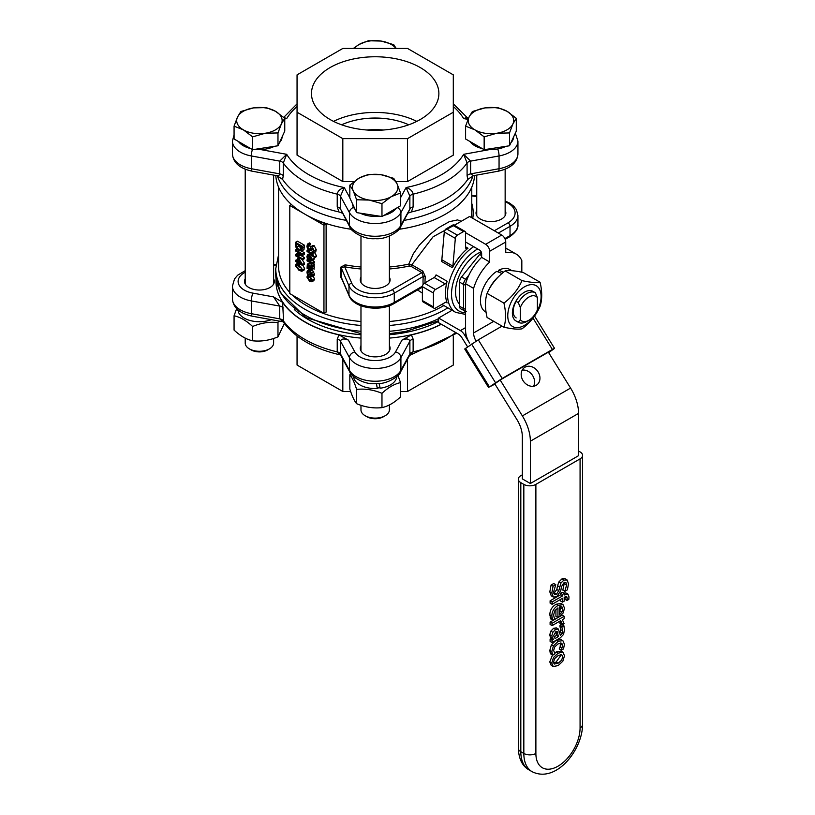 <?xml version="1.0" encoding="UTF-8"?>
<svg xmlns="http://www.w3.org/2000/svg" width="815" height="815" viewBox="0 0 815 815"><rect width="100%" height="100%" fill="white"/><g stroke="black" fill="none" stroke-linecap="round" stroke-linejoin="round"><path stroke-width="1.22" d="M520.316 319.714L518.309 322.271L515.834 320.845L518.32 322.282A17.044 9.841 120 0 0 526.847 321.436L528.854 320.275A14.201 8.201 -60 0 1 520.316 319.714L520.316 307.5A14.201 8.201 -60 0 1 537.391 297.638L535.384 292.768A17.044 9.841 120 0 0 535.363 292.758L532.878 291.322M515.895 301.234L518.309 302.62L520.316 307.5M528.854 320.275A14.201 8.201 -60 0 0 537.391 309.863L537.391 297.638M532.888 291.322L535.363 292.758A17.044 9.841 120 0 0 518.309 302.62M466.323 311.656L460.73 308.834A5.685 3.28 -60 0 1 459.548 306.236L459.548 282.133A5.685 3.28 -60 0 1 461.555 276.947L479.638 254.463A5.685 3.28 -60 0 1 481.533 252.752M467.596 346.874L462.125 338.031A8.527 4.921 -120 0 0 458.091 333.916L438.592 322.669L438.592 318.033L460.383 330.605A8.527 4.921 60 0 1 464.418 334.721L465.915 333.855M548.658 352.63L554.546 348.372L552.407 349.462L502.183 378.455L489.438 386.942L494.97 384.089M465.579 241.994L479.638 250.113A2.842 1.64 60 0 1 481.645 253.587L481.645 257.367L489.683 262.012A36.93 21.322 120 0 0 473.607 288.378L465.579 283.742L465.579 330.391A17.044 9.841 60 0 0 469.562 343.034L464.418 334.721M465.579 315.048L464.601 314.488M452.05 310.26L438.592 318.033M488.623 387.614L464.723 348.993L478.293 339.835L502.04 326.122M500.166 380.014L548.373 352.172L570.582 388.072A34.087 19.682 60 0 1 578.568 413.378L578.568 455.677L530.361 483.509L530.361 441.21A34.087 19.682 -120 0 0 522.374 415.905L500.166 380.014L494.787 383.804L517.005 419.705A22.728 13.122 60 0 1 522.323 436.565L522.323 478.874L530.361 483.509M473.607 288.378L473.607 332.958A11.359 6.561 -120 0 0 476.113 341.139M533.57 386.228A10.656 8.69 54.8 0 0 532.287 375.063A10.656 8.69 54.8 0 0 522.191 370.122M536.168 385.322A10.656 8.69 -125.2 0 1 523.25 380.962A10.656 8.69 -125.2 0 1 524.422 367.575A10.656 8.69 -125.2 0 1 537.666 371.263A10.656 8.69 -125.2 0 1 536.718 384.975A10.656 8.69 -125.2 0 1 536.168 385.322M454.352 225.276L469.593 216.474L501.734 235.036A5.685 3.28 60 0 1 505.748 241.994L505.748 252.732A36.93 21.322 120 0 1 516.18 254.076A36.93 21.322 120 0 1 521.824 260.545L521.824 272.22M489.683 262.012L489.683 251.264A5.685 3.28 -120 0 0 485.659 244.306L465.579 232.713A2.842 1.64 120 0 0 464.988 231.409A2.842 1.64 120 0 0 463.562 231.552L457.337 235.148A2.842 1.64 120 0 0 455.341 238.377L452.885 266.148L441.842 259.761A2.842 1.64 -60 0 1 441.353 261.32L452.406 267.697A39.772 22.963 -60 0 1 467.983 248.218L465.579 246.823M465.579 283.742A36.93 21.322 -60 0 1 481.645 257.367M505.748 248.381A36.93 21.322 -60 0 1 508.142 249.441L516.18 254.076M365.13 415.711L366.984 416.781A11.593 6.693 -0 0 0 383.376 416.781L385.23 415.711A14.201 8.201 180 0 1 365.14 415.711A14.201 8.201 180 0 1 365.13 415.711A14.201 8.201 180 0 1 360.974 409.914L360.974 405.289M389.387 404.923L389.387 409.914A14.201 8.201 180 0 1 385.23 415.711M397.129 184.007L400.532 192.982L391.251 196.68A22.728 13.122 -0 0 0 397.129 184.007A22.728 13.122 -0 0 0 381.063 174.726L393.737 178.342L397.129 184.007M381.97 203.689L369.297 200.072A22.728 13.122 -0 0 0 391.251 196.68L381.97 203.689L381.97 216.535L356.624 212.613L349.829 197.974L349.829 185.137L359.109 178.118L368.39 174.42L381.063 174.726A22.728 13.122 -0 0 0 359.109 178.118A22.728 13.122 -0 0 0 353.231 190.792A22.728 13.122 -0 0 0 369.297 200.072L356.624 199.767L353.231 190.792L349.829 185.137M381.97 216.535L400.532 205.818L400.532 192.982M356.624 212.613L356.624 199.767M396.151 208.345A22.728 13.122 180 0 1 383.936 215.394M379.576 216.158A22.728 13.122 180 0 1 360.22 213.163M355.197 209.537A22.728 13.122 180 0 1 352.457 203.638M379.128 383.457L380.167 388.225A21.587 12.47 0 0 0 396.752 376.673M376.408 383.62L377.355 388.5L376.296 383.62M353.608 376.673A21.587 12.47 0 0 0 377.355 388.5M498.719 272.159L498.719 270.203L503.527 272.22M502.03 273.483L496.712 271.364A24.43 14.11 -60 0 0 481.573 292.931A24.43 14.11 -60 0 0 485.496 311.86L486.097 312.206M485.475 304.219A24.43 14.11 -60 0 1 485.771 299.676M488.562 290.385A24.43 14.11 -60 0 1 498.943 276.336M498.719 270.203A24.43 14.11 -60 0 1 509.935 269.541L511.973 270.723M516.16 317.921A14.354 8.293 -60 0 1 516.139 301.377M533.03 291.403A17.044 9.841 120 0 0 530.463 290.598A17.044 9.841 120 0 0 514.836 303.241A17.044 9.841 120 0 0 515.987 320.927M509.996 304.841A23.584 13.611 120 0 0 516.099 327.61A23.584 13.611 120 0 0 538.868 307.418A23.584 13.611 120 0 0 532.766 284.639A23.584 13.611 120 0 0 509.996 304.841M522.008 280.625C530.208 282.418 536.239 282.958 540.08 282.235C542.26 291.526 542.26 299.563 540.08 306.338C536.239 315.089 530.208 322.587 522.008 328.832C518.157 329.545 512.126 329.015 503.925 327.212C506.105 320.438 506.105 312.4 503.925 303.109C512.126 296.874 518.157 289.376 522.008 280.625L505.168 270.896C496.967 277.141 490.936 284.639 487.085 293.39C484.915 300.164 484.915 308.202 487.085 317.493L503.925 327.212M540.08 282.235L523.24 272.516C515.039 270.712 509.018 270.183 505.168 270.896M503.925 303.109L487.085 293.39M377.264 388.011A20.742 11.97 0 0 0 380.055 387.736M349.829 374.768L349.829 389.061C352.1 396.172 354.362 401.051 356.624 403.7C365.069 407.235 373.525 408.549 381.97 407.622C388.154 406.278 394.348 402.712 400.532 396.905L400.532 382.612C394.348 383.947 388.154 387.522 381.97 393.329C373.525 389.784 365.069 388.48 356.624 389.407C354.362 382.296 352.1 377.416 349.829 374.768L350.949 373.769M397.954 375.511L400.532 382.612M356.624 403.7L356.624 389.407M381.97 407.622L381.97 393.329M301.53 254.412L295.468 254.504L295.468 255.716L302.497 259.771L302.497 258.762L296.925 255.553L302.497 255.503L302.497 253.964L295.468 249.91L295.468 250.908L301.53 254.412M300.878 255.513L304.504 257.611L302.497 258.762M304.504 257.611L304.504 258.61L302.497 259.771M299.625 253.312L297.475 253.343L295.468 254.504M296.996 249.023L295.468 249.91M301.591 251.122L304.504 252.803L302.497 253.964M304.504 252.803L304.504 254.341L302.497 255.503M308.64 244.765L307.459 244.093L306.919 246.436L307.55 248.932L309.048 250.531L310.821 249.94L311.187 248.483L312.277 248.055L313.388 250.378L312.624 252.273L313.744 252.925L314.193 250.765L312.186 246.874L310.882 246.69L312.889 245.529L310.912 246.67L309.975 248.942L308.895 249.319L307.724 246.833L308.64 244.765L310.647 243.614L308.64 244.846M310.301 250.704L312.828 248.779L310.301 250.704M312.094 247.964L311.187 248.483L312.277 248.055M309.975 248.942L308.895 249.319L310.057 248.646M310.647 243.614L309.466 242.931L307.459 244.093M310.647 243.685L309.731 245.672L310.902 248.157M312.858 245.549L314.193 245.722L316.21 249.614L315.751 251.764L313.744 252.925M311.585 253.119L307.041 250.49L307.041 251.519L311.585 254.137L311.585 255.808L312.318 256.226L312.491 254.637L314.346 257.805L312.318 252.844L311.585 252.426L311.585 253.119M310.872 250.378L312.991 251.611M308.192 249.828L307.041 250.49M313.469 255.564L312.318 256.226M312.491 253.638L314.498 252.477L316.434 255.645L316.352 256.654L314.346 257.805M313.561 252.823L312.318 253.536M312.97 252.477L312.318 252.844M313.164 251.509L311.585 252.426M311.88 260.892L312.461 259.465L309.649 255.024L307.612 254.667L306.919 256.521L307.367 258.854L308.335 259.414L307.693 256.949L308.152 255.767L309.588 256.032L309.588 260.25L311.88 260.892L313.938 259.7L311.982 260.831M310.26 259.639L310.26 256.419L311.738 258.987L311.32 259.904L310.26 259.639L311.727 258.793M311.738 258.987L311.503 259.802M309.588 258.63L308.335 259.353M309.588 257.377L307.927 258.335M309.588 258.691L308.335 259.414M307.612 254.667L310.24 253.373M314.437 257.754L313.887 259.73M311.299 266.362L311.483 269.388L310.678 269.337L310.108 266.291L308.569 264.294L307.357 264.131L307.041 268.267L312.053 270.488L312.206 266.882L311.299 266.362L312.033 265.935M311.483 269.388L310.678 269.337L311.646 268.787M311.656 268.583L310.515 269.235M311.361 265.547L312.288 266.077L311.534 263.439L312.318 263.887L312.318 262.858L307.041 259.812L307.041 260.841L310.78 263.001L311.361 265.547L310.108 266.291M307.357 264.131L309.364 262.97L311.004 263.418M309.802 268.828L308.335 267.982L307.713 266.016L308.63 265.384L309.802 268.828M309.649 267.228L308.335 267.982M313.551 265.344L314.213 265.721L314.06 269.327M314.213 265.721L312.206 266.882M308.712 265.435L307.713 266.016L308.63 265.384M312.4 260.596L314.325 261.707L314.325 262.725L312.318 263.887M313.541 262.277L314.295 264.916L312.288 266.077M308.039 259.241L307.041 259.812M314.325 261.707L312.318 262.858M309.17 269.49L307.601 270.397L306.919 272.057L307.337 274.095L308.335 274.665L307.693 272.485L309.669 271.853L311.656 274.777L311.035 276.224L312.033 276.805L312.44 275.236L311.717 272.77L309.669 270.804L307.561 270.417L309.568 269.256M312.532 270.234L314.447 274.085L314.04 275.643L312.033 276.805M309.7 271.324L310.342 273.504L308.335 274.665M310.342 273.453L308.335 274.604M309.191 271.619L307.693 272.485L308.08 271.548M309.68 275.949L307.642 275.49L306.888 277.059L309.68 281.389L311.839 281.776L312.461 280.279L309.68 275.949L311.656 274.798M309.048 276.693L307.652 277.497L309.68 276.998L311.697 279.84L309.68 280.329L307.652 277.497L308.009 276.631M311.697 279.84L311.34 280.717M309.659 276.336L311.687 279.168M307.5 275.562L309.506 274.4L311.656 274.767M313.276 276.081L314.478 279.117L313.846 280.615L311.839 281.776M302.497 264.447L298.871 258.722L297.882 258.151L297.882 261.737L295.468 260.342L295.468 261.381L297.882 262.776L297.882 263.744L298.636 264.182L298.636 263.214L302.497 265.446L302.497 264.447L304.504 263.286L304.504 264.284L302.497 265.446M302.161 259.578L304.504 263.286M299.767 258.202L298.871 258.722M298.779 257.632L297.882 258.151M295.468 260.342L297.882 259.414M301.387 263.754L298.636 262.175L298.636 259.445L301.387 263.754M299.91 261.442L298.636 262.175M299.472 263.703L298.636 264.182M295.468 244.205L296.028 247.403L298.973 250.765L301.937 250.826L302.497 246.395L295.468 242.33L295.468 244.205M301.55 251.152L303.944 249.665L301.55 251.152M301.265 249.726L298.983 249.645L296.741 247.21L296.273 243.879L301.682 247.006L300.959 250.001M298.433 245.132L298.748 246.059L296.741 247.21M298.748 246.059L301.621 248.789M295.468 242.33L297.475 241.169L304.504 245.234L303.944 249.665M304.504 245.234L302.497 246.395M298.983 270.305L301.723 271.263L302.64 269.826L298.973 265.109L295.845 264.264L295.315 265.598L298.983 270.305M302.844 265.242L304.647 268.665L304.117 269.979L302.11 271.14M298.107 264.885L298.85 266.515L301.601 268.38M298.983 269.195L296.833 267.677L296.1 266.047L296.854 265.272L301.112 267.738L301.856 269.368L301.132 270.142L298.983 269.195M301.856 269.368L301.132 270.142L301.815 269.745M295.845 264.264L297.882 263.092M297.271 265.364L296.1 266.047L296.854 265.272M289.804 205.462L323.952 225.174L323.952 313.317L289.804 293.604L289.804 205.462L291.444 204.514M459.548 304.209A31.245 18.042 -60 0 1 455.534 291.862A31.245 18.042 -60 0 1 481.196 251.866M366.954 130.013A53.973 31.164 180 0 1 383.407 130.013A53.973 31.164 0 0 0 366.954 130.013M425.063 282.774A39.772 22.963 -60 0 1 425.298 276.57L422.842 271.151L411.83 264.794L433.081 236.768L457.623 223.392M422.384 293.135L417.545 289.967M445.876 302.212L447.099 302.915A39.772 22.963 -60 0 1 447.099 281.267L436.045 274.889A2.842 1.64 -60 0 1 434.151 277.528L445.204 283.905A2.842 1.64 120 0 0 447.099 281.267M445.204 283.905L435.444 289.539A2.842 1.64 120 0 0 433.437 293.023L433.437 306.939A2.842 1.64 120 0 0 434.028 308.243A2.842 1.64 120 0 0 435.444 308.101L445.204 302.467A2.842 1.64 120 0 1 446.62 302.324A2.842 1.64 120 0 1 447.099 302.915M465.579 232.713L465.579 247.332A2.842 1.64 120 0 0 466.16 248.636A2.842 1.64 120 0 0 467.983 248.218M452.406 267.697A2.842 1.64 120 0 0 452.885 266.148M434.028 308.243L422.975 301.856A2.842 1.64 -60 0 1 422.384 300.562L422.384 286.646A2.842 1.64 -60 0 1 424.391 283.162L434.151 277.528M443.88 305.544A96.588 55.766 180 0 1 389.387 321.507M360.974 321.507A96.588 55.766 180 0 1 292.453 295.122M289.804 292.432A96.588 55.766 180 0 1 278.587 266.352L278.587 187.185M425.298 276.57A1.416 0.703 6.4 0 0 423.301 276.407A41.188 23.778 120 0 0 423.158 284.374M422.842 271.151A1.416 0.815 -60 0 1 421.875 272.597L423.301 276.407L394.266 293.176A2.842 1.64 -120 0 0 392.26 289.692A24.144 13.937 180 0 1 368.706 293.268A24.144 13.937 180 0 1 351.744 283.182L344.704 266.78A98.014 56.581 0 0 0 360.974 268.981M461.341 221.242L457.531 219.918L449.238 221.7L438.358 227.854L429.454 234.791L419.348 245.152L413.236 253.862L408.804 264.111L411.83 264.794A1.416 0.815 -60 0 1 410.852 266.23L421.875 272.597L392.26 289.692M389.387 266.994A96.588 55.766 180 0 0 408.804 264.111L409.293 266.047L410.852 266.23M360.974 266.994A96.588 55.766 180 0 1 345.142 264.834L344.704 266.78L341.271 267.911L348.983 285.902A2.842 2.251 -23.2 0 1 351.744 283.182M345.142 264.834L340.405 267.34A1.416 0.815 180 0 1 341.271 267.911L341.454 277.997L349.126 295.906C353.832 308.213 380.075 312.074 393.676 303.751A2.842 1.64 60 0 0 394.266 302.447A26.987 15.577 180 0 1 367.942 306.44A26.987 15.577 180 0 1 348.983 295.173L341.271 277.192A1.416 0.815 180 0 0 340.405 276.621L342.188 279.718M305.89 214.732A96.588 55.766 0 0 0 306.878 215.313A96.588 55.766 0 0 0 326.122 223.921L326.122 312.064L323.952 313.317M505.147 210.372A14.915 8.608 180 0 1 505.86 213A14.915 8.608 180 0 1 496.651 220.957A14.915 8.608 180 0 1 480.402 219.082A14.915 8.608 180 0 1 476.031 213A14.915 8.608 180 0 1 476.744 210.372M351.326 229.29A99.43 57.407 180 0 1 304.871 214.162A99.43 57.407 180 0 1 275.806 175.5M474.554 175.5A99.43 57.407 180 0 1 399.034 229.29M323.952 225.174L326.122 223.921M441.842 259.761L444.287 232A2.842 1.64 -60 0 1 446.284 228.77L452.519 225.174A2.842 1.64 -60 0 1 453.935 225.032L464.988 231.409M389.387 277.212A14.915 8.608 180 0 1 390.1 279.83A14.915 8.608 180 0 1 380.89 287.787A14.915 8.608 180 0 1 364.631 285.922A14.915 8.608 180 0 1 360.271 279.83A14.915 8.608 180 0 1 360.974 277.212M341.628 124.797A53.973 31.164 180 0 1 408.733 124.797M416.811 121.374A63.702 36.777 0 0 0 333.549 121.374M330.136 119.55A63.702 36.777 180 0 1 311.483 93.542A63.702 36.777 180 0 1 350.807 59.566A63.702 36.777 180 0 1 420.224 67.533A63.702 36.777 180 0 1 438.878 93.542A63.702 36.777 180 0 1 399.554 127.517A63.702 36.777 180 0 1 330.136 119.55M466.689 117.472L463.674 118.593L467.871 118.226L453.303 103.851M473.627 175.673L470.622 173.88L470.622 161.126L463.674 154.31L467.087 163A5.685 3.28 180 0 1 470.622 161.126L499.055 155.95A26.987 15.577 0 0 0 517.933 141.087L517.933 153.852A26.987 15.577 180 0 1 499.055 168.715A5.685 1.396 79.7 0 1 498.362 171.17C510.71 168.43 517.23 162.654 517.933 153.852M408.121 213.123L411.402 211.951L413.134 206.908L413.134 194.153A99.43 57.407 0 0 0 467.087 163L467.087 175.755L467.779 179.402L473.403 175.714L498.362 171.17M411.402 211.951A99.43 57.407 0 0 0 467.779 179.402M413.134 206.908A5.685 3.28 -0 0 0 409.884 208.956L400.919 225.368L400.919 212.613L409.884 196.201A5.685 3.28 0 0 1 413.134 194.153C412.594 191.067 410.251 188.866 406.115 187.542L409.884 196.201L409.843 209.384L400.491 227.1A5.685 4.421 28.6 0 0 400.919 225.368A26.987 15.577 180 0 1 375.185 236.268A26.987 15.577 180 0 1 349.441 225.368A5.685 4.421 151.4 0 0 349.869 227.1C349.727 229.871 362.736 239.875 375.226 238.673C387.665 239.875 400.674 229.81 400.491 227.1M284.618 118.175L286.686 118.593L283.732 117.38L297.057 103.851M283.274 175.755A5.685 3.28 180 0 0 279.739 173.88L251.305 168.715L251.305 155.95L279.739 161.126L279.708 174.257L278.883 175.5L276.957 175.714L282.581 179.402L283.274 175.755L283.274 163L286.686 154.31L279.739 161.126A5.685 3.28 180 0 1 283.274 163A99.43 57.407 0 0 0 337.227 194.153A5.685 3.28 180 0 1 340.476 196.201L344.246 187.542C340.11 188.866 337.767 191.067 337.227 194.153L337.227 206.908L338.959 211.951L342.239 213.123M282.581 179.402A99.43 57.407 0 0 0 338.959 211.951M349.869 227.1L340.476 208.956L340.476 196.201L349.441 212.613A5.685 4.421 -28.6 0 1 353.567 207.356M407.541 181.562L407.541 138.642L453.303 112.225L453.303 155.135L407.541 181.562L395.886 181.562M354.056 181.562L342.82 181.562L297.057 155.135L297.057 112.225L342.82 138.642L407.541 138.642M453.303 112.225L453.303 74.858L407.541 48.442L342.82 48.442L297.057 74.858L297.057 112.225M342.82 181.562L342.82 138.642M410.403 354.81L413.134 351.876A5.685 3.28 -0 0 0 409.884 353.924L409.578 355.432L456.838 333.192M455.666 332.52A99.43 57.407 180 0 1 413.134 351.876L413.134 339.122L411.402 334.884L401.968 340.11C406.379 338.347 409.018 338.694 409.884 341.169L409.884 353.924L400.919 370.336A5.685 4.421 28.6 0 1 400.491 372.078L409.578 355.432M441.363 324.268A99.43 57.407 180 0 1 411.402 334.884M338.969 334.894L337.227 339.122L337.227 351.876L340.792 355.422L340.476 353.924A5.685 3.28 0 0 0 337.227 351.876A99.43 57.407 180 0 1 283.274 320.733A5.685 3.28 0 0 0 279.739 318.859L283.681 322.445L282.581 302.334L273.545 296.894L279.739 306.094L279.739 318.859L251.305 313.683A5.685 1.396 100.3 0 0 251.998 316.139C239.651 313.398 233.131 307.632 232.428 298.82A26.987 15.577 180 0 0 251.305 313.683L251.305 300.929A5.685 1.396 -79.7 0 1 253.017 293.156A21.302 12.296 180 0 1 238.591 284.017A21.302 12.296 180 0 1 245.213 272.261M337.227 339.122A5.685 3.28 0 0 1 340.476 341.169L349.441 357.581L349.441 370.336L340.476 353.924L340.476 341.169C341.353 338.704 343.981 338.347 348.392 340.11L338.959 334.884A99.43 57.407 180 0 1 282.581 302.334M276 264.468L273.616 265.894M273.616 265.924L275.959 264.855M389.387 345.631A14.915 8.608 180 0 1 390.1 348.26A14.915 8.608 180 0 1 375.185 356.868A14.915 8.608 180 0 1 360.271 348.26A14.915 8.608 180 0 1 360.974 345.631M273.616 278.801A14.915 8.608 180 0 1 274.329 281.42A14.915 8.608 180 0 1 259.414 290.038A14.915 8.608 180 0 1 244.5 281.42A14.915 8.608 180 0 1 245.213 278.801M297.057 336.055L297.057 365.059L342.82 391.475L342.82 359.16M407.541 359.16L407.541 391.475L400.532 391.475M350.644 391.475L342.82 391.475M453.303 336.055L453.303 365.059L407.541 391.475M578.568 451.041L580.076 451.907A8.527 4.921 180 0 1 582.572 455.391A8.527 4.921 180 0 1 580.076 458.865L535.883 484.385A8.527 4.921 180 0 1 523.831 484.385L520.816 482.643A8.527 4.921 180 0 1 518.32 479.169A8.527 4.921 180 0 1 520.816 475.685L522.323 474.819M558.112 641.436L553.385 645.969L551.837 651.562L552.794 655.117L555.066 653.803L553.609 650.492L554.801 646.845L558.112 643.86L561.769 643.157L562.676 645.256L561.24 650.238L563.522 648.923L564.449 644.278L562.808 640.539L558.112 641.436L556.105 640.274L561.127 639.561M552.152 653.661L550.145 652.499L550.777 653.956L552.794 655.117M550.145 652.499L549.83 650.401L551.378 644.808L556.105 640.274M561.24 650.095L559.233 648.944L561.24 650.238M559.233 648.944L560.129 646.825L562.136 647.986M560.129 646.825L560.496 642.933M551.276 595.867L553.283 597.028L556.696 596.743L560.751 590.712L561.596 586.423L564.092 582.562L565.926 582.562L566.619 584.936L564.877 591.293L567.423 589.826L568.473 583.703L567.148 579.985L563.868 580.117L560.965 582.99L558.815 590.651L556.36 594.359L554.414 594.441L553.68 591.772L555.759 584.661L553.079 586.209L551.826 593.025L553.405 597.1L551.276 595.867L549.819 591.863L551.072 585.048L553.079 586.209M564.877 591.293L562.87 590.131L564.877 591.12M562.87 589.958L564.449 582.379M551.072 585.048L553.752 583.499L555.759 584.661M553.854 593.442L556.808 589.5L557.542 585.72L559.548 586.882M557.542 585.72L558.958 581.839L560.965 582.99M558.958 581.839L561.861 578.956L564.887 578.66L566.894 579.811M554.149 617.536L553.609 614.989L554.72 610.965L557.939 607.888L557.939 617.525L563.165 612.962L564.51 608.153L563.022 604.638L558.081 605.433C554.006 607.898 551.918 611.433 551.837 616.038L552.855 620.205L555.066 618.931L554.149 617.536M557.939 617.525L555.922 616.364L555.922 609.416M559.487 611.535L559.895 610.995L561.902 612.157L559.487 614.347L559.487 606.992L561.892 606.747L562.839 608.978L561.902 612.157M559.895 610.995L560.679 606.584M552.855 620.205L550.848 619.043L549.83 614.877C549.911 610.272 551.989 606.737 556.064 604.272L561.005 603.477L563.022 604.638M567.23 598.23L566.945 600.472L568.809 599.402L569.002 596.886L567.963 594.115L564.174 594.991L564.174 593.412L562.493 594.39L562.493 595.969L552.112 601.959L552.112 604.302L562.493 598.312L562.493 602.112L564.174 601.144L564.174 597.263L566.659 596.458L567.23 598.23L565.213 596.692M552.112 604.302L550.105 603.141L550.105 600.798L560.486 594.807L560.486 593.228L562.493 594.39M560.486 594.807L562.493 595.969M560.486 593.228L562.167 592.261L564.174 593.412M563.603 593.086L565.956 592.963L567.963 594.115M566.945 600.36L564.938 599.198L566.945 600.472M564.938 599.198L565.223 597.079M560.486 599.473L560.486 600.95L562.493 602.112M550.105 600.798L552.112 601.959M564.174 618.646L564.174 616.303L552.112 623.261L552.112 625.614L560.669 620.673L562.085 623.506L561.993 624.942L564.102 623.72L562.37 619.685L564.174 618.646M552.112 625.614L550.105 624.453L550.105 622.11L562.167 615.142L564.174 616.303M550.105 622.11L552.112 623.261M561.993 624.942L559.986 623.781L559.905 621.111M559.986 623.658L561.993 624.82M551.775 635.894L553.385 639.49L552.112 640.223L552.112 642.577L560.353 637.809L563.562 634.447L564.459 629.73L563.909 625.788L561.841 626.99L562.666 630.749L562.258 633.418L560.435 635.425L558.326 629.027L555.606 629.465L552.845 632.287L551.775 635.894L549.768 634.732L550.838 631.126L552.845 632.287M555.086 638.512L553.65 635.659L555.749 631.798L557.154 631.574L558.428 636.576L555.086 638.512M562.218 624.81L563.909 625.788M559.844 633L560.649 629.598L559.834 625.828L561.678 624.759M559.834 625.828L561.841 626.99M552.112 640.223L550.105 639.072L550.105 641.415L552.112 642.577M550.105 639.072L551.378 638.328L553.385 639.49M551.378 638.328L550.349 637.228L552.356 638.389M550.349 637.228L549.768 634.732M553.833 636.912L556.421 635.425L558.428 636.576M556.421 635.425L555.922 631.523M550.838 631.126L553.599 628.304L556.319 627.866L558.326 629.027M559.834 625.961L561.841 627.122M558.143 665.6L562.839 661.199L564.51 655.718L562.839 652.173L558.143 653.172L553.487 657.522L551.775 663.074L553.202 666.507L558.143 665.6M554.465 653.121L556.136 652.01L561.066 651.134L563.073 652.285M553.64 663.053L556.136 662.025L560.761 655.566L560.639 654.547M562.768 656.727L561.627 660.191L558.143 663.186L554.332 664.052L553.517 662.065L554.689 658.571L558.143 655.586L561.627 654.567L562.768 656.727M553.202 666.507L551.195 665.346L549.768 661.912L552.519 654.965M249.37 348.871L251.224 349.941A11.593 6.693 -0 0 0 267.615 349.941L269.459 348.871A14.201 8.201 180 0 1 249.37 348.871A14.201 8.201 180 0 1 245.213 343.074L245.213 338.093M273.616 338.449L273.616 343.074A14.201 8.201 180 0 1 269.459 348.871A14.201 8.201 180 0 1 269.459 348.881M265.303 133.242L252.619 136.859L243.349 129.84A22.728 13.122 -0 0 0 265.303 133.242A22.728 13.122 -0 0 0 281.369 123.962L277.976 132.937L265.303 133.242M234.068 126.142L237.46 117.166A22.728 13.122 -0 0 0 243.349 129.84L234.068 126.142L234.068 138.978L252.619 149.695L252.619 136.859M240.863 111.512L253.536 107.886A22.728 13.122 -0 0 0 237.46 117.166L240.863 111.512M275.49 111.288L284.761 118.297L281.369 123.962A22.728 13.122 -0 0 0 275.49 111.288A22.728 13.122 -0 0 0 253.536 107.886L266.21 107.59L275.49 111.288M277.976 132.937L277.976 145.773L284.761 131.144L284.761 118.297M277.976 145.773L252.619 149.695M274.38 146.333A22.728 13.122 180 0 1 255.013 149.328M250.653 148.564A22.728 13.122 180 0 1 238.449 141.504M282.133 136.808A22.728 13.122 180 0 1 279.392 142.707M278.506 320.967L277.976 322.567C269.521 321.64 261.075 322.944 252.619 326.489C246.436 320.682 240.252 317.116 234.068 315.772L234.068 330.075C240.252 335.872 246.436 339.447 252.619 340.782C261.075 341.709 269.521 340.405 277.976 336.86L284.374 323.423M234.068 315.772L236.645 308.681M252.619 340.782L252.619 326.489M277.976 336.86L277.976 322.567M238.326 310.24L238.408 312.135A21.587 12.47 0 0 0 271.314 319.663M238.337 310.495L237.919 309.904M237.848 309.832A21.587 12.47 0 0 0 237.939 310.515M353.353 48.442L359.109 44.448A22.728 13.122 0 0 0 354.382 48.442M368.39 40.75L381.063 41.056A22.728 13.122 0 0 0 359.109 44.448L368.39 40.75M395.978 48.442A22.728 13.122 0 0 0 381.063 41.056L393.737 44.672L396.192 48.442M485.068 107.886L497.741 107.59L507.012 111.288A22.728 13.122 0 0 0 485.068 107.886A22.728 13.122 0 0 0 468.992 117.166L472.384 111.512L485.068 107.886M516.292 118.297L512.9 123.962A22.728 13.122 0 0 0 507.012 111.288L516.292 118.297L516.292 131.144L509.497 145.773L496.824 147.739L484.151 149.695L465.599 138.978L465.599 126.142L468.992 117.166A22.728 13.122 0 0 0 474.87 129.84L465.599 126.142M509.497 132.937L496.824 133.242A22.728 13.122 0 0 0 512.9 123.962L509.497 132.937L509.497 145.773M484.151 136.859L474.87 129.84A22.728 13.122 0 0 0 496.824 133.242L484.151 136.859L484.151 149.695M513.664 136.808A22.728 13.122 180 0 1 510.923 142.707M505.901 146.333A22.728 13.122 180 0 1 486.545 149.328M482.185 148.564A22.728 13.122 180 0 1 469.97 141.504M465.579 309.038A2.842 1.64 180 0 1 463.562 308.549A5.685 3.28 120 0 0 464.733 311.147M468.931 275.093L465.579 279.27A2.842 0.601 38.8 0 1 466.801 280.105M461.555 276.947L465.579 279.27A5.685 3.28 120 0 0 463.562 284.445A2.842 1.64 0 0 0 465.579 284.924M459.548 282.133L463.562 284.445L463.562 308.549L459.548 306.236M479.638 254.463L481.645 255.625M465.579 327.61L460.383 330.605M552.407 349.462L533 318.095M502.183 378.455L478.293 339.835M495.479 382.673L471.59 344.052M489.438 386.942L465.538 348.321M493.747 321.334L473.607 332.958M522.374 415.905L570.582 388.072M530.361 441.21L578.568 413.378M489.683 251.264L505.748 241.994M485.659 244.306L501.734 235.036M309.731 245.672L307.724 246.833M314.193 245.722L312.186 246.874M316.21 249.614L314.193 250.765M316.434 255.645L314.427 256.807M311.381 254.025L309.649 255.024M314.478 258.304L312.461 259.465M309.435 255.951L307.693 256.949M310.576 263.133L308.569 264.294M314.447 267.717L312.44 268.879M314.325 264.518L312.318 265.68M314.447 274.085L312.44 275.236M313.724 271.609L311.717 272.77M310.546 270.285L309.669 270.804M311.615 279.209L309.68 280.329M314.478 279.117L312.461 280.279M296.986 244.286L296.273 244.704M300.99 248.483L298.983 249.645M304.504 247.077L302.497 248.239M304.647 268.665L302.64 269.826M300.44 264.264L298.973 265.109M298.85 266.515L296.833 267.677M465.579 312.817A36.93 21.322 -60 0 1 451.51 294.184A36.93 21.322 -60 0 1 477.631 248.952M473.678 246.67A39.772 22.963 120 0 0 447.496 294.184A39.772 22.963 120 0 0 455.738 312.389L465.579 314.427M435.444 289.539L424.391 283.162M278.587 254.667L275.755 268.665A99.43 57.407 0 0 0 360.974 325.48M389.387 325.48A99.43 57.407 0 0 0 447.863 307.846M438.592 318.685A99.43 57.407 180 0 1 389.387 331.287M360.974 331.287A99.43 57.407 180 0 1 304.871 315.059A99.43 57.407 180 0 1 275.755 274.461L275.755 268.665M389.387 268.981A98.014 56.581 0 0 0 409.293 266.047M340.405 267.34L340.405 276.621M422.425 286.197L394.266 302.447L394.266 293.176A26.987 15.577 0 0 1 367.942 297.169A26.987 15.577 0 0 1 348.983 285.902L348.983 295.173A2.842 2.251 156.8 0 0 349.126 295.906M471.773 187.185L471.773 211.839A96.588 55.766 180 0 1 471.274 217.452M472.761 218.308A98.014 56.581 0 0 0 471.773 203.404M498.352 233.08L510.027 226.336A2.842 1.64 -120 0 0 508.02 222.852L494.328 230.757M505.147 200.989L509.558 203.067L513.807 206.276L516.364 209.587L517.933 215.313A26.987 15.577 0 0 1 510.027 226.336L510.027 235.617A2.842 1.64 60 0 1 509.436 236.91C515.589 232.662 518.422 228.557 517.933 224.594A26.987 15.577 180 0 1 510.027 235.617L504.872 238.591M505.147 201.723A24.144 13.937 180 0 1 508.02 222.852M471.773 195.895L476.744 196.609M277.385 175.816A99.43 57.407 0 0 0 304.871 206.042A99.43 57.407 0 0 0 346.192 220.356M404.169 220.356A99.43 57.407 0 0 0 472.975 175.816M463.562 231.552L452.519 225.174M457.337 235.148L446.284 228.77M455.341 238.377L444.287 232M433.437 293.023L422.384 286.646M433.437 306.939L422.384 300.562M453.303 106.531A93.745 54.126 180 0 1 463.674 118.593L468.034 119.387M467.087 175.755A5.685 3.28 180 0 1 470.622 173.88L499.055 168.715L499.055 155.95A5.685 1.396 -100.3 0 0 497.721 148.982M489.805 149.553L463.674 154.31A93.745 54.126 180 0 1 406.115 187.542L400.532 197.78M284.761 118.939L286.686 118.593A93.745 54.126 180 0 1 297.057 106.531M232.428 153.852A26.987 15.577 180 0 0 251.305 168.715A5.685 1.396 100.3 0 0 251.998 171.17C239.651 168.43 233.131 162.654 232.428 153.852L232.428 141.087A26.987 15.577 0 0 0 251.305 155.95A5.685 1.396 -79.7 0 1 252.416 149.573M349.829 197.78L344.246 187.542A93.745 54.126 180 0 1 286.686 154.31L260.555 149.553M337.227 206.908A5.685 3.28 180 0 1 340.476 208.956L349.441 225.368L349.441 212.613A26.987 15.577 0 0 0 375.185 223.514A26.987 15.577 0 0 0 400.919 212.613A5.685 4.421 -151.4 0 0 397.404 207.621M413.134 339.122A5.685 3.28 0 0 0 409.884 341.169L400.919 357.581A5.685 4.421 -151.4 0 0 395.499 351.958A21.302 12.296 180 0 1 375.185 360.566A21.302 12.296 180 0 1 354.861 351.958L348.392 340.11M340.782 355.422L349.869 372.078A5.685 4.421 151.4 0 1 349.441 370.336A26.987 15.577 180 0 0 375.185 381.237A26.987 15.577 180 0 0 400.919 370.336L400.919 357.581A26.987 15.577 0 0 1 375.185 368.482A26.987 15.577 0 0 1 349.441 357.581A5.685 4.421 -28.6 0 1 354.861 351.958M276.061 279.28A99.186 57.264 0 0 0 305.044 321.915A99.186 57.264 0 0 0 360.974 338.103M389.387 338.103A99.186 57.264 0 0 0 441.19 324.166M438.592 321.436A95.426 55.094 180 0 1 389.387 334.741M360.974 334.741A95.426 55.094 180 0 1 307.703 319.225A95.426 55.094 180 0 1 294.296 309.496M273.545 296.894L253.017 293.156M401.968 340.11L395.499 351.958M283.274 307.978A5.685 3.28 0 0 0 279.739 306.094L251.305 300.929A26.987 15.577 0 0 1 232.428 286.065L232.428 298.82M523.831 484.385L523.831 753.447L520.816 751.715A8.527 4.921 180 0 1 518.32 748.231C518.768 758.948 522.344 766.182 529.057 769.92A39.772 22.963 -60 0 1 520.816 751.715L520.816 482.643M532.063 771.662C555.871 783.714 582.552 750.085 582.572 724.454A8.527 4.921 180 0 1 580.076 727.938A31.245 18.042 -60 0 1 557.98 766.212A31.245 18.042 -60 0 1 535.883 753.447A8.527 4.921 0 0 1 523.831 753.447A39.772 22.963 120 0 0 532.063 771.662L529.057 769.92M535.883 753.447L535.883 484.385M580.076 458.865L580.076 727.938M549.83 650.401L551.837 651.562M551.378 644.808L553.385 645.969M560.669 644.095L562.676 645.256M564.612 583.774L566.619 584.936M549.819 591.863L551.826 593.025M554.353 593.208L556.36 594.359M556.808 589.5L558.815 590.651M561.861 578.956L563.868 580.117M560.832 607.817L562.839 608.978M556.064 604.272L558.081 605.433M549.83 614.877L551.837 616.038M550.166 617.312L552.183 618.473M560.078 622.344L562.085 623.506M556.095 631.625L557.939 632.684M553.599 628.304L555.606 629.465M560.251 632.267L562.258 633.418M560.649 629.598L562.666 630.749M556.136 652.01L558.143 653.172M556.136 662.025L558.143 663.186M549.768 661.912L551.775 663.074M554.546 348.372L534.538 316.037M360.974 236.085L360.974 282.459M360.974 305.768L360.974 350.888M389.387 236.085L389.387 282.459M389.387 305.768L389.387 350.888M441.873 304.382L455.738 312.389M509.436 236.91L505.208 239.355M476.744 196.058L471.773 195.345M517.933 224.594L517.933 215.313M422.384 287.175L393.676 303.751M360.974 333.671L306.053 317.656L280.258 292.473L275.755 274.461M438.592 320.713L405.727 331.43L389.387 333.671M468.472 118.328L467.861 118.216M276.957 175.714L251.998 171.17M234.068 134.75L232.428 141.087M515.335 133.202L517.933 141.087M339.957 354.81C314.04 348.83 295.274 338.042 283.671 322.445M282.499 321.691L251.998 316.139M276.01 264.376L273.616 264.804M245.213 270.662L237.644 275.226L234.537 278.913L232.428 286.065M349.869 372.078C349.727 374.849 362.736 384.853 375.226 383.641C387.665 384.843 400.674 374.778 400.491 372.078M518.32 748.231L518.32 479.169M582.572 724.454L582.572 455.391M245.213 169.255L245.213 284.048M273.616 175.103L273.616 284.048M476.744 175.103L476.744 215.618M505.147 169.255L505.147 215.618"/></g></svg>
